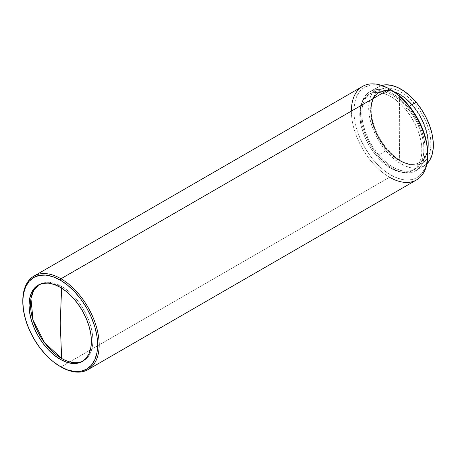 <?xml version="1.0" encoding="UTF-8"?>
<svg xmlns="http://www.w3.org/2000/svg" width="456" height="456" viewBox="0 0 456 456"><rect width="100%" height="100%" fill="white"/><g stroke="black" fill="none" stroke-linecap="round" stroke-linejoin="round"><path stroke-width="0.34" stroke-dasharray="2.28 1.71" d="M82.986 361.044A44.101 25.462 -120 0 0 90.676 325.966A44.101 25.462 -120 0 0 61.674 286.448L61.606 288.124L61.674 286.448A44.101 25.462 -120 0 0 39.621 284.265A44.101 25.462 -120 0 0 38.908 284.704L49.265 282.258L61.674 286.448L60.221 287.286L61.674 286.448A44.101 25.462 -120 0 1 90.482 325.305A44.101 25.462 -120 0 1 83.722 360.645A44.101 25.462 -120 0 1 82.986 361.044M390.205 89.433A52.201 30.136 -120 0 0 354.939 101.762A52.201 30.136 -120 0 0 373.555 160.096L371.686 161.789A54.002 31.179 60 0 1 351.377 111.104M405.373 109.121L407.407 107.947A43.918 25.359 -120 0 0 370.91 93.201A43.918 25.359 -120 0 0 378.332 154.533L376.291 155.707A43.918 25.359 60 0 1 368.875 94.381A43.918 25.359 60 0 1 405.373 109.121A43.918 25.359 60 0 1 412.794 170.447A43.918 25.359 60 0 1 376.291 155.707L378.332 154.533L383.963 160.449L389.937 165.243L396.025 168.737L401.992 170.783L407.607 171.314L412.657 170.299L416.949 167.785L420.312 163.869L422.621 158.699L423.789 152.475L423.767 145.43L422.558 137.843L420.204 130L416.807 122.208L412.486 114.758L407.407 107.947L401.776 102.024L395.802 97.231L389.715 93.742L383.747 91.696L378.132 91.166L373.082 92.175L368.79 94.688L365.427 98.604L363.118 103.774L361.956 110.004L361.973 117.044L363.187 124.636L365.535 132.474L368.938 140.271L373.259 147.715L378.332 154.533A43.918 25.359 -120 0 0 414.829 169.273A43.918 25.359 -120 0 0 407.407 107.947L405.373 109.121L410.446 115.932L414.766 123.382L418.169 131.174L420.517 139.017L421.726 146.604L421.749 153.649L420.586 159.874L418.277 165.043L414.914 168.965L410.622 171.473L405.572 172.488L399.958 171.958L393.99 169.911L387.902 166.423L381.928 161.623L376.291 155.707L371.218 148.89L366.898 141.445L363.5 133.654L361.146 125.81L359.938 118.224L359.915 111.178L361.084 104.954L363.392 99.778L366.755 95.863L371.047 93.349L376.097 92.34L381.712 92.87L387.68 94.916L393.767 98.405L399.741 103.204L405.373 109.121M408.006 106.989L409.34 106.219L408.006 106.989A45.72 26.397 60 0 1 415.729 170.835A45.72 26.397 60 0 1 377.733 155.485A45.72 26.397 60 0 1 370.01 91.645A45.72 26.397 60 0 1 408.006 106.989L413.29 114.085L417.787 121.837L421.327 129.949L423.772 138.111L425.032 146.011L425.055 153.341L423.841 159.822L421.435 165.209L417.935 169.284L413.472 171.901L408.211 172.955L402.369 172.402L396.156 170.27L389.817 166.639L383.599 161.646L377.733 155.485L385.879 150.782L377.733 155.485L372.455 148.394L367.952 140.642L364.412 132.525L361.967 124.363L360.707 116.462L360.685 109.132L361.899 102.651L364.304 97.27L367.804 93.189L372.273 90.573L377.528 89.524L383.376 90.071L389.584 92.203L395.922 95.834L402.141 100.827L408.006 106.989M381.678 85.454A45.72 26.397 -120 0 0 378.155 86.942A45.72 26.397 -120 0 0 385.879 150.782L391.744 156.944L397.963 161.937L404.301 165.568L410.514 167.7L416.356 168.253L421.618 167.198L426.919 163.824A45.72 26.397 -120 0 1 423.875 166.126A45.72 26.397 -120 0 1 385.879 150.782L380.6 143.691L376.103 135.939L372.563 127.822L370.112 119.66L368.853 111.76L368.83 104.43L370.044 97.949L372.449 92.568L375.949 88.487L381.678 85.454M425.049 157.36A40.498 23.381 60 0 1 399.741 160.335A40.498 23.381 60 0 1 371.104 110.734A40.498 23.381 60 0 1 374.439 97.179L374.587 95.104A42.3 24.419 -120 0 0 371.104 109.269A42.3 24.419 -120 0 0 401.018 161.071A42.3 24.419 -120 0 0 427.443 157.964L424.667 157.582A40.498 23.381 60 0 1 419.617 162.564A40.498 23.381 60 0 1 399.365 160.558A40.498 23.381 60 0 1 374.062 97.396L374.439 97.179A40.498 23.381 -120 0 0 382.726 144.039A40.498 23.381 -120 0 0 419.993 162.342A40.498 23.381 -120 0 0 425.049 157.36A40.498 23.381 -120 0 0 416.761 110.5A40.498 23.381 -120 0 0 379.495 92.197A40.498 23.381 -120 0 0 374.439 97.179L374.062 97.396C379.683 89.393 388.119 88.401 399.365 94.42A40.498 23.381 60 0 1 424.667 157.582A40.498 23.381 60 0 1 399.365 160.558L399.718 127.287L399.365 94.42L399.718 127.287L399.365 160.558C378.622 149.653 363.529 111.976 374.062 97.396A40.498 23.381 60 0 1 379.113 92.414A40.498 23.381 60 0 1 399.365 94.42A40.498 23.381 60 0 1 424.667 157.582L427.443 157.964A42.3 24.419 -120 0 0 415.017 104.099A42.3 24.419 -120 0 0 374.587 95.104L374.439 97.179A40.498 23.381 60 0 1 413.153 105.792A40.498 23.381 60 0 1 425.049 157.36M362.56 86.383A54.002 31.179 -120 0 0 371.686 161.789A54.002 31.179 -120 0 0 389.561 177.241L60.984 366.943L389.561 177.241A54.002 31.179 -120 0 0 416.562 179.915M22.8 300.806A54.002 31.179 -120 0 0 60.984 366.943A54.002 31.179 60 0 1 22.8 301.251M427.443 157.964L424.205 161.737L420.073 164.154L415.211 165.129L409.801 164.622L404.056 162.649L398.191 159.286L392.439 154.669L387.013 148.97L382.128 142.409L377.967 135.232L374.689 127.726L372.427 120.173L371.258 112.866L371.241 106.083L372.364 100.086L374.587 95.104L377.825 91.331L381.957 88.914L386.819 87.94L392.228 88.447L397.974 90.419L403.839 93.782L409.596 98.399L415.017 104.099L419.908 110.665L424.069 117.836L427.34 125.343L429.609 132.895L430.772 140.203L430.795 146.986L429.672 152.982L427.443 157.964M390.826 89.792L387.081 87.848L379.99 85.414L376.588 84.873L370.215 85.158L364.64 87.261L362.218 88.971L358.216 93.628L356.683 96.529L355.475 99.773L354.09 107.177L354.112 115.545L354.66 119.996L356.786 129.208L358.348 133.882L360.217 138.544L364.828 147.647L370.437 156.163L373.555 160.096L376.833 163.767L383.764 170.162L387.349 172.83L394.582 176.979L401.679 179.413L405.082 179.955L411.449 179.67L414.356 178.837L417.029 177.566L421.6 173.725L424.986 168.298L426.195 165.055L427.58 157.651L427.745 153.569M389.561 177.241A54.002 31.179 60 0 1 371.686 161.789L373.555 160.096A52.201 30.136 -120 0 0 427.745 153.723M368.875 94.381L370.91 93.201M370.01 91.645L378.155 86.942M399.741 160.335L401.018 161.071M371.104 110.734L371.104 109.269M419.993 162.342L419.617 162.564M38.167 285.103L39.621 284.265M60.984 366.943L60.221 366.499M82.268 361.483L83.722 360.645M379.495 92.197L379.113 92.414M415.729 170.835L423.875 166.126M412.794 170.447L414.829 169.273"/><path stroke-width="0.68" d="M61.674 358.462A44.101 25.462 -120 0 0 82.986 361.044A44.101 25.462 -120 0 1 61.674 358.462L60.221 359.299A44.101 25.462 60 0 1 31.413 320.437A44.101 25.462 60 0 1 38.167 285.103A44.101 25.462 60 0 1 60.221 287.286L54.139 284.464L48.285 283.136L42.892 283.353L38.167 285.103L34.291 288.317L31.413 292.877L29.634 298.612L29.036 305.286L29.634 312.662L31.413 320.437L34.291 328.326L38.167 336.021L42.892 343.231L48.285 349.666L54.139 355.093L60.221 359.299L66.302 362.121L72.151 363.449L77.543 363.232L82.268 361.483L86.15 358.268L89.028 353.702L90.801 347.974L91.399 341.293L90.801 333.923L89.028 326.148L86.15 318.26L82.268 310.565L77.543 303.354L72.151 296.913L66.302 291.487L60.221 287.286A44.101 25.462 60 0 1 89.028 326.148A44.101 25.462 60 0 1 82.268 361.483A44.101 25.462 60 0 1 60.221 359.299L61.674 358.462L60.221 323.293L61.674 358.462A44.101 25.462 -120 0 1 33.066 320.26A44.101 25.462 -120 0 1 38.908 284.704L33.761 290.284L30.945 298.566L33.066 320.26L44.563 342.678L61.674 358.462M61.606 288.124L60.221 323.293L61.606 288.124M351.377 111.104A54.002 31.179 60 0 1 389.561 89.057L389.561 89.057A54.002 31.179 60 0 1 407.436 104.509L408.114 104.732A52.201 30.136 -120 0 0 390.832 89.792A52.201 30.136 -120 0 0 390.205 89.433M409.34 106.219L416.151 102.286A45.72 26.397 -120 0 0 381.678 85.454L385.673 84.822L391.522 85.369L397.729 87.501L404.067 91.132L410.286 96.125L416.151 102.286L409.34 106.219M22.8 301.251A54.002 31.179 60 0 1 33.983 276.085A54.002 31.179 60 0 1 60.984 278.758L60.221 280.087A52.919 30.552 60 0 1 97.641 344.896A52.919 30.552 60 0 1 60.221 366.499L60.984 366.943A54.002 31.179 -120 0 0 99.169 344.896A54.002 31.179 -120 0 0 60.984 278.758A54.002 31.179 60 0 1 96.262 326.348A54.002 31.179 60 0 1 87.985 369.616A54.002 31.179 60 0 1 60.984 366.943L60.221 366.499A52.919 30.552 60 0 1 22.8 301.69A52.919 30.552 60 0 1 60.221 280.087L60.984 278.758L389.561 89.057L60.984 278.758A54.002 31.179 -120 0 0 22.8 300.806L23.518 293.675L25.65 286.795L29.104 281.323L33.761 277.465L39.433 275.361L45.902 275.105L52.919 276.701L60.221 280.087L67.522 285.131L74.539 291.64L81.008 299.37L86.68 308.017L91.331 317.251L94.791 326.718L96.917 336.049L97.641 344.896L96.917 352.91L94.791 359.784L91.331 365.262L86.68 369.121L81.008 371.224L74.539 371.48L67.522 369.884L60.221 366.499L52.919 361.454L45.902 354.945L39.433 347.215L33.761 338.569L29.104 329.335L25.65 319.867L23.518 310.53L22.8 301.69M87.985 369.616L416.562 179.915A54.002 31.179 -120 0 0 407.436 104.509A54.002 31.179 -120 0 0 389.561 89.057A54.002 31.179 -120 0 0 362.56 86.383L33.983 276.085M426.919 163.824L429.58 160.506L431.986 155.12L433.2 148.639L433.177 141.309L431.917 133.409L429.472 125.246L425.932 117.135L421.435 109.383L416.151 102.286A45.72 26.397 -120 0 1 426.919 163.824M427.745 153.723A52.201 30.136 -120 0 0 408.114 104.732L407.436 104.509A54.002 31.179 60 0 1 427.745 155.194L427.01 144.831L424.884 135.62L421.447 126.283L416.841 117.181L411.226 108.665L404.837 101.061L397.906 94.666L390.701 89.718M427.745 155.194A54.002 31.179 60 0 1 389.561 177.241M389.561 89.057L390.832 89.792"/></g></svg>
